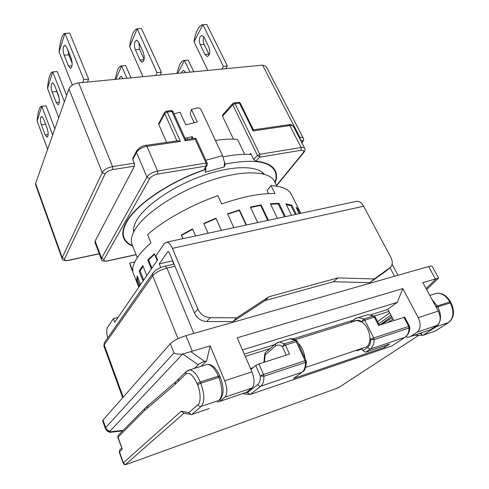 <?xml version="1.0" encoding="UTF-8"?>
<svg xmlns="http://www.w3.org/2000/svg" width="489" height="489" viewBox="0 0 489 489"><rect width="100%" height="100%" fill="white"/><g stroke="black" fill="none" stroke-linecap="round" stroke-linejoin="round"><path stroke-width="0.73" d="M137.293 257.672L132.097 244.641C130.514 240.649 131.437 235.722 134.86 229.848C144.279 213.565 176.541 191.957 209.702 180.777C242.886 169.506 269.702 170.74 274.561 181.511L276.853 186.193M305.008 358.058C304.158 351.897 301.86 346.927 298.119 343.144M362.086 322.086L361.854 321.628C359.715 320.319 357.697 320.002 355.815 320.656L356.903 320.448L362.086 322.086C366.774 325.802 369.403 331.065 369.977 337.887C370.045 342.123 368.932 345.1 366.646 346.811L305.564 367.453M405.656 336.848L408.535 337.221L430.473 329.702L437.117 325.393C440.766 322.202 441.157 317.44 438.291 311.102L422.875 282.611L438.584 278.076L432.172 266.395C431.86 265.918 430.668 265.973 428.578 266.554L185.942 335.662C178.785 337.93 173.583 340.607 170.337 343.694L103.02 420.039L102.69 420.821L105.367 428.462L105.667 427.582L174.011 352.911L170.337 343.694M217.391 401.854L218.241 401.946L246.645 392.215L251.908 388.046C254.757 384.812 254.775 379.421 251.951 371.872L237.208 337.801L402.82 288.571L418.205 317.648L438.291 311.102M174.011 352.911C175.948 354.018 178.821 354.409 182.617 354.097L210.154 345.845L224.726 380.754L251.951 371.872M402.82 288.571L397.27 302.318L242.452 349.922M246.645 392.215L219.708 401.451M251.908 388.046L224.879 397.19C227.574 393.957 227.526 388.48 224.726 380.754M210.154 345.845L206.639 360.931L204.708 361.524C201.645 362.483 199.481 363.559 198.228 364.757L194.555 368.37M201.046 366.353L206.639 360.931M224.879 397.19L219.873 401.322M430.473 329.702L410.399 336.591M437.117 325.393L417.135 332.153C420.717 328.95 421.078 324.115 418.205 317.648M393.816 320.515L387.759 309.341L397.27 302.318M417.135 332.153L410.607 336.456M122.605 430.888L111.908 432.129L110.013 431.848L106.345 430.192M244.262 354.091L274.726 344.617M293.1 338.901L353.302 320.179M370.882 314.714L387.82 309.445M390.864 315.063L378.7 323.852M379.764 325.038L391.64 316.493M422.551 332.459L420.638 333.706L422.777 335.332L435.173 331.102L448.566 322.514L436.219 326.701L422.961 335.283M250.49 368.486L253.278 367.587M219.329 400.253L220.129 399.586C223.98 394.715 224.041 387.251 220.307 377.202L218.858 377.374C222.752 388.187 222.843 395.839 219.133 400.326L201.248 406.396L191.737 414.519L209.261 408.511M145.319 407.912L144.671 408.559L144.512 410.534L118.032 437.16L122.293 449.146L117.837 437.539L118.216 435.332L118.815 434.727M448.621 322.495L435.173 331.102M144.512 410.534L175.141 384.385L185.765 374.097C189.322 371.842 193.088 374.996 197.061 383.559L197.562 384.8C200.783 391.989 200.991 402.948 197.984 404.678L188.736 412.698L181.242 411.206L183.693 413.095L190.117 414.397M188.736 412.698L191.223 414.623L191.737 414.519M250.943 369.543L255.778 365.485L258.901 363.938L289.5 354.091L285.405 345.1L282.336 346.622L284.457 343.834L279.463 342.031L277.153 342.752M379.366 325.167L375.265 317.08L374.378 317.172L378.559 325.423L404.745 317.159L409.507 326.285L408.7 326.401L403.932 317.257M264.408 362.166L265.203 354.806L264.812 353.614L265.576 352.416M409.507 326.285L409.77 327.343L409.091 327.978L374.128 339.598L370.741 339.421C370.65 343.272 369.543 345.98 367.422 347.557L362.936 350.662L365.717 352.178L389.544 344.067L384.702 347.318L384.012 345.949M358.205 349.745L356.707 350.79L362.104 348.975M356.707 350.79L356.481 350.326M302.147 372.172L293.577 378.462L302.031 372.215L260.845 386.182L250.179 394.489L392.08 345.864L405.033 337.276M384.702 347.318L293.577 378.462M258.901 363.938L263.51 374.452L305.038 360.711L296.261 341.695L297.391 341.579L306.395 361.53L305.448 362.428L263.926 376.23L260.362 375.998C260.435 380.136 259.567 382.979 257.746 384.531L247.355 392.728L250.179 394.489M392.08 345.864L404.965 337.3L370.222 349.085C372.716 347.263 374.018 344.097 374.128 339.598L373.73 337.978L364.806 320.179L363.81 319.017L361.854 321.628L364.806 320.179L374.378 317.172L373.382 316.028L374.433 316.157M287.923 339.409L290.252 338.688L295.307 340.442L296.261 341.695L285.405 345.1L284.457 343.834L295.307 340.442L296.664 340.656M362.936 350.662L361.878 348.51M389.69 312.893L377.606 321.701M245.258 356.402L269.977 348.663M375.265 317.08L374.25 316.047L388.902 311.444M264.127 174.151C257.306 165.294 231.884 165.319 202.452 175.796C173.039 186.211 145.276 205.313 136.804 220.068C134.169 224.61 133.124 228.595 133.668 232.018M134.072 231.242L133.54 230.68M132.482 245.594C128.283 243.797 125.49 241.205 124.102 237.813C122.409 233.528 123.295 228.265 126.767 222.024C136.064 204.585 170.789 180.985 206.089 169.414L205.557 168.247M133.57 229.213L134.249 230.906L133.528 230.209M205.881 167.305L205.496 168.43L204.194 169.824C169.255 181.676 135.502 204.897 126.309 222.116C122.825 228.381 121.938 233.669 123.638 237.978C125.105 241.548 128.112 244.237 132.666 246.053M275.203 182.831C276.908 178.259 276.939 174.237 275.301 170.765C272.691 165.441 266.175 162.232 255.753 161.138L253.595 159.328L250.723 153.393L249.671 154.457M138.644 42.109L136.682 40.086L135.019 41.504C134.157 44.071 134.273 46.797 135.367 49.682L139.982 60.031L142.024 62.134C144.414 60.942 144.854 57.739 143.338 52.531L138.644 42.109M123.075 78.607L121.046 76.29L119.652 77.488L119.261 78.973M204.072 37.372L201.963 35.465L200.087 36.84C199.06 39.303 199.102 41.907 200.221 44.664L205.007 54.517L207.202 56.498C209.873 55.33 210.447 52.262 208.931 47.292L204.072 37.372M185.759 72.555L183.583 70.361L182 71.528L181.517 72.965M43.429 118.515L41.754 116.321L40.776 117.354C40.257 119.518 40.459 121.999 41.376 124.793L45.165 134.915L46.901 137.183C48.435 136.205 48.558 133.381 47.274 128.705L43.429 118.515M66.706 47.311L64.921 45.171L63.527 46.632C62.867 49.303 63.069 52.158 64.126 55.202L68.515 66.094L70.373 68.319C72.409 67.115 72.678 63.766 71.168 58.289L66.706 47.311M54.401 84.952L52.665 82.775L51.504 83.998C50.923 86.4 51.125 89.053 52.109 91.969L56.174 102.464L57.977 104.719C59.737 103.631 59.921 100.569 58.533 95.526L54.401 84.952M137.201 28.839L157.03 72.635L161.37 72.225L141.486 28.57L137.177 28.839C135.526 29.077 133.998 30.844 132.592 34.144C131.211 37.525 130.239 41.681 129.677 46.614L142.996 76.681M115.129 79.377L117.433 70.361C118.693 67.409 120.056 65.923 121.535 65.905L126.902 78.24M202.874 24.694L223.412 66.351L227.354 65.978L206.78 24.45L202.856 24.701C200.918 24.945 199.121 26.657 197.47 29.829C195.844 33.075 194.695 37.06 194.035 41.785L207.837 70.422M176.871 73.411L179.597 64.731C181.083 61.877 182.697 60.428 184.432 60.379L190.007 72.146M47.635 149.304L37.115 121.058C37.47 116.571 38.075 112.928 38.937 110.111C39.805 107.415 40.746 106.144 41.761 106.296L52.678 134.995M64.964 33.399L83.833 79.56L88.625 79.108L69.689 33.099L64.945 33.399C63.649 33.619 62.451 35.446 61.351 38.888C60.269 42.409 59.511 46.748 59.071 51.907L72.354 85.092M58.772 117.721L47.482 88.417C47.873 83.619 48.545 79.646 49.511 76.51C50.489 73.454 51.559 71.932 52.708 71.944L64.414 101.718M263.223 173.161L263.284 173.931M206.089 169.414L205.105 172.269L224.225 166.932L225.325 164.066C252.917 158.791 269.433 161.101 274.873 171.003C276.432 174.292 276.468 178.088 274.989 182.385M223.082 156.865C233.968 154.665 243.369 153.901 251.291 154.573M173.986 113.796L180.056 112.256L185.808 124.884L197.25 121.95L191.45 109.408L197.104 107.996C198.876 107.714 200.203 108.307 201.077 109.774L222.574 155.673L224.463 162.22L224.225 166.932M225.325 164.066L224.463 162.22M191.45 109.408L190.178 114.029L194.188 122.739M193.118 138.558L192.214 136.578L187.397 137.843L184.891 137.929M192.214 136.578L191.572 138.778M215.447 140.459C223.852 139.114 231.224 138.784 237.556 139.463L244.708 154.335M204.194 169.824L206.144 166.04L157.641 174.084L157.537 171.034C152.568 172.116 149.035 174.139 146.938 177.104L101.608 258.161L101.419 259.359L94.952 242.33L95.123 241.083L134.426 166.174L134.292 163.198L132.794 159.61L136.517 152.379C138.534 149.334 142.006 147.311 146.938 146.309L157.537 171.034L206.095 163.082L195.215 139.292L195.728 138.179M132.898 158.161L132.794 159.61M164.781 112.128L158.754 123.534L158.821 124.622L166.645 142.385M222.733 114.75L222.532 116.26L233.497 139.169M134.292 163.198L112.543 166.584C107.519 167.641 104.084 169.64 102.238 172.586L68.931 88.9C70.532 85.685 73.772 83.686 78.656 82.898L262.593 65.135L266.071 66.315L303.302 138.198C302.85 137.421 301.719 137.158 299.904 137.415L299.134 137.537M207.281 163.357L207.214 165.282L206.144 166.04L206.095 163.082L207.281 163.357L195.747 138.167L185.655 139.634L185.093 140.765L171.865 111.449L173.1 111.834C172.519 110.838 171.822 110.428 171.009 110.6L170.832 110.618M204.769 168.124L207.006 165.594M262.874 172.831L262.905 173.827L262.11 172.195M134.426 166.174L112.708 169.597C108.961 170.404 106.388 171.908 104.982 174.096L102.238 172.586L62.231 257.611L62.121 258.669L35.556 184.683L35.587 183.473L68.931 88.9M104.982 174.096L64.548 258.852C64.163 260.276 65.489 260.735 68.527 260.227L99.261 253.681M301.774 142.654L301.811 142.611C303.021 140.893 302.55 140.025 300.411 140.013M177.617 140.795L180.423 141.443L146.938 146.309L145.863 145.386M288.596 124.756L253.436 129.836L253.076 130.887L239.421 103.124L240.435 103.43C239.671 102.452 239.029 102.085 238.51 102.329L238.314 102.354M157.03 72.635L155.667 75.459M129.677 46.614L137.177 28.839M138.858 42.574L139.597 49.358L144.096 59.383M161.37 72.225L159.989 75.043M131.015 77.843L125.649 65.544L121.535 65.905L115.875 79.304M223.412 66.351L221.829 69.071M194.035 41.785L202.856 24.701M203.803 36.883C202.929 39.328 203.021 41.822 204.084 44.365L209.231 54.817M227.354 65.978L225.759 68.692M193.772 71.779L188.21 60.055L184.432 60.379L177.751 73.326M185.423 71.883L185.227 72.604M44.768 105.966L41.803 106.302L37.115 121.058M45.483 123.968L47.384 129.023M46.094 105.838L54.854 128.827M83.833 79.56L82.745 82.5M59.071 51.907L64.945 33.399M67.812 50.043L68.784 54.841L72.152 63.148M88.625 79.108L87.519 82.042M66.638 95.398L57.219 71.547L52.708 71.944L47.482 88.417M55.758 88.43L59.322 98.65M276.474 185.423L303.113 152.837C304.458 150.893 303.779 150.044 301.077 150.294L259.781 157.146L255.753 161.138M157.641 174.084C153.956 174.903 151.309 176.413 149.695 178.632L103.961 259.427C103.423 260.875 104.658 261.34 107.666 260.82L136.07 254.598M138.79 287.232L130.355 265.784L129.695 263.051L132.806 270.961C132.44 267.416 133.772 263.241 136.798 258.436C139.878 253.608 144.603 248.43 150.979 242.892L147.586 234.604C163.797 220.239 191.205 204.934 217.898 195.661L221.682 203.968C243.094 196.584 260.845 193.112 274.94 193.552L271.071 185.612C282.086 186.291 288.865 189.225 291.413 194.414L300.784 213.314M146.792 275.588L142.819 265.643L140.789 268.461L139.163 271.157L143.069 281.01M157.189 260.46L154.445 253.742L147.757 259.995L151.37 268.932M195.588 235.924L192.544 228.907L181.315 235.056L182.855 238.663M221.407 230.38L215.93 218.186L203.785 223.424L208.112 233.235M246.456 224.995L239.482 209.958L227.526 213.815L233.864 227.697M268.412 220.276L261.083 204.903L250.38 207.067L257.672 222.581M285.411 216.621L278.95 203.338L270.35 203.699L277.404 218.338M296.303 214.28L291.823 205.191L285.906 203.827L291.53 215.307M300.68 213.338L299.06 210.074L296.071 207.226L299.25 213.644M173.76 264.176L172.397 260.894L159.243 263.913L167.715 251.762L168.491 251.59M110.227 334.311L116.125 325.851M355.399 201.578L356.903 201.254C359.537 201.279 361.793 202.941 363.657 206.236L390.815 257.33C392.716 261.199 392.704 264.439 390.772 267.049L374.421 278.938L337.893 277.905L268.932 296.75L236.658 317.832L210.27 317.685C204.616 317.294 200.478 314.415 197.862 309.06L194.426 312.984L169.341 252.746L168.185 251.493L167.715 251.762M159.243 263.913L160.747 267.587M356.903 201.254L166.688 242.141C168.784 242.379 170.692 244.451 172.421 248.351L197.862 309.06M166.688 242.141L164.292 243.528L155.948 255.851L157.592 259.873L114.762 322.202L113.424 318.632L107.549 327.306C106.382 329.525 106.437 333.064 107.708 337.917M140.6 284.604L137.171 275.912L136.614 280.325L139.139 286.731M129.695 263.051L134.842 261.902M268.571 193.595L267.092 190.539L271.071 185.612M194.426 312.984C197.006 318.302 201.107 321.145 206.719 321.524L232.892 321.621L264.983 300.613L333.529 281.737L369.825 282.685L385.625 271.346M118.038 317.434L113.424 318.632M139.163 271.157L140.092 270.943L143.081 266.316M151.914 268.137L148.595 259.91L147.757 259.995M148.595 259.91L154.64 254.219M183.149 238.601L181.315 235.056M181.731 235.282L192.697 229.268M203.944 223.785L216.046 218.559L215.93 218.186M216.046 218.559L221.358 230.386M227.691 214.176L239.304 210.435L239.482 209.958M239.304 210.435L246.089 225.074M250.564 207.47L260.637 205.447L261.083 204.903M260.637 205.447L267.764 220.411M270.588 204.194L278.29 203.901L278.95 203.338M278.29 203.901L284.561 216.804M286.261 204.555L291.01 205.722L291.823 205.191M291.01 205.722L295.332 214.488M297.074 209.243L298.174 210.551L299.06 210.074M298.174 210.551L299.659 213.559M139.823 285.729L137.568 280.001L136.614 280.325M137.568 280.001L137.733 277.342M143.717 280.069L140.092 270.943M369.825 282.685L374.421 278.938M333.529 281.737L337.893 277.905M264.983 300.613L268.932 296.75M232.892 321.621L236.658 317.832M153.24 272.63L104.267 342.856L103.894 346.078L104.267 342.856L104.75 342.166M178.039 338.681L152.696 275.784C155.557 272.483 160.306 269.922 166.945 268.094L165.19 266.163C159.573 267.52 155.41 269.94 152.696 273.406L152.696 275.784L104.194 344.953L123.222 397.129M174.066 264.103L164.842 266.242M174.952 266.224L166.945 268.094L193.852 333.412M390.069 267.746L394.556 276.242M435.357 278.901L428.578 266.554M185.942 335.662L192.256 351.163M103.02 420.039L105.667 427.582C106.48 429.586 107.922 430.76 110.001 431.109L110.013 431.848L123.167 430.326M182.617 354.097L110.001 431.109M182.843 354.067L198.228 364.757M426.072 288.522L436.28 278.687M190.832 351.664L204.708 361.524M420.638 333.706L418.908 333.694M387.704 322.483L393.058 319.109M435.167 326.658L436.219 326.701C441.298 322.269 441.836 315.637 437.844 306.805L436.31 307.44M434.171 294.054L436.866 293.217C441.848 292.978 446.139 295.845 449.739 301.823L450.277 302.795C454.269 311.517 453.7 318.094 448.566 322.514L448.981 322.263C454.214 317.661 454.88 311.138 450.98 302.703L437.844 306.805L432.007 299.488M435.772 306.45L450.442 301.731C446.812 295.686 442.288 292.85 436.866 293.217L429.8 295.411M205.398 365.002L207.452 364.366C211.364 364.721 214.995 368.651 218.351 376.157L219.799 375.986L220.307 377.202M197.061 383.559L200.282 381.958L218.351 376.157L218.858 377.374L200.79 383.199L197.562 384.8M181.242 411.206L123.356 462.82L119.463 451.818L122.293 449.146M147.128 408.113L147.378 405.998L148.136 405.35M197.984 404.678C198.723 406.139 199.812 406.707 201.248 406.396C204.812 401.909 204.659 394.183 200.79 383.199L200.282 381.958C196.963 374.329 193.399 370.314 189.604 369.904L187.617 370.521M339.513 387.001L418.816 335.301L339.904 386.762L336.151 388.596L127.88 463.908M184.011 413.162L125.948 464.153C124.768 464.446 123.9 464 123.356 462.82L123.149 463.15L119.267 452.16L119.677 449.935L120.318 449.318M186.651 371.163L185.893 371.897L185.765 374.097M178.387 381.402L178.522 379.244L179.225 378.547M176.168 381.432L175.374 382.111L175.141 384.385M336.151 388.596L127.898 463.896C126.266 464.458 125.618 464.544 125.948 464.153M265.203 354.806L275.527 346.065C277.428 344.562 279.696 344.745 282.336 346.622L286.206 355.155M257.746 384.531C258.492 385.913 259.525 386.463 260.845 386.182C262.99 384.391 264.017 381.072 263.926 376.23L263.51 374.452L260.362 375.998L255.778 365.485M247.355 392.728L246.101 392.563M369.977 337.887L370.741 339.421L373.73 337.978L408.7 326.401L409.091 327.978C408.932 332.367 407.557 335.472 404.965 337.3L405.46 336.994C408.425 334.366 409.861 331.181 409.77 327.441M276.242 343.333L275.655 343.828L275.527 346.065M306.163 360.552L305.038 360.711L305.448 362.428C305.46 367.141 304.317 370.405 302.031 372.215L302.764 371.713C304.641 370.98 305.851 367.618 306.395 361.64M354.996 318.883L358.437 317.538L363.81 319.017L373.382 316.028L367.966 314.586L355.894 318.333M367.422 347.557L370.222 349.085L365.717 352.178M365.424 315.374L367.966 314.586L374.25 316.047M350.246 322.526L354.543 319.225L354.378 321.236M205.857 160.258L222.574 155.673M187.397 137.843L186.939 139.451M262.593 65.135L299.904 137.415L300.136 139.475M112.708 169.597L112.543 166.584L78.656 82.898M195.215 139.292L185.093 140.765M222.532 116.26L232.77 104.835L257.465 155.471L253.595 159.328M136.62 150.918L136.517 152.379L146.938 177.104L149.695 178.632M158.821 124.622L164.701 113.509L176.932 140.893M180.423 141.443L167.226 112.018L166.376 111.162L164.628 112.409L164.701 113.509L167.226 112.018L171.865 111.449L171.009 110.6L166.199 111.186M232.85 103.454L232.77 104.835L235.032 103.668L259.8 154.292L257.465 155.471L259.781 157.146L259.8 154.292L301.138 147.525L289.843 125.545L253.076 130.887M64.548 258.852L62.231 257.611L35.587 183.473M288.822 124.726L289.843 125.545C291.737 125.3 292.929 125.594 293.412 126.443C292.233 124.939 290.704 124.365 288.822 124.726M301.811 142.611L302.575 142.122C303.718 140.294 303.962 138.986 303.302 138.198M222.556 114.952L232.703 103.613L234.121 102.867L238.51 102.329L239.421 103.124L235.032 103.668L233.925 102.892M62.121 258.669C62.121 260.234 64.175 260.814 68.277 260.423L68.527 260.227M103.961 259.427L101.608 258.161L95.123 241.083M144.029 59.689L139.982 60.031M135.367 49.682L139.597 49.358M208.882 54.187L205.007 54.517M200.221 44.664L204.084 44.365M48.154 134.53L45.165 134.915M41.376 124.793L45.599 124.279M72.024 65.801L68.515 66.094M64.126 55.202L68.784 54.841M59.42 102.115L56.174 102.464M52.109 91.969L56.535 91.516M303.113 152.837L303.907 152.323C305.093 150.496 305.35 149.151 304.684 148.289C304.219 147.495 303.039 147.238 301.138 147.525L301.077 150.294M101.419 259.359C101.339 260.839 103.326 261.389 107.372 261.022L107.666 260.82M385.081 271.786L389.727 268.015M172.421 248.351L363.657 206.236M210.27 317.685L206.719 321.524M356.903 320.448L295.167 339.721M392.092 264.194L397.967 275.27M103.894 346.078L122.702 397.716M110.96 432.245C110.123 432.551 108.76 432.062 106.883 430.772M106.48 430.363L105.367 428.462M426.64 289.574L438.352 278.296M219.799 375.986C218.112 372.147 216.12 369.103 213.809 366.866L210.502 364.776L207.452 364.366L189.604 369.904L185.893 371.897L175.374 382.111L144.671 408.559L118.216 435.332L117.837 437.539M422.325 335.326L414.281 335.271M392.245 317.618L381.328 324.531M450.98 302.703L450.442 301.731M119.267 452.16L119.677 449.935L121.59 448.107M264.812 353.614L263.877 362.337M336.12 388.614L339.592 386.97M127.751 463.957C124.255 464.66 125.166 465.326 123.149 463.15M248.895 394.458L242.715 393.621M297.391 341.579L296.45 340.509C294.274 339.042 292.208 338.437 290.252 338.688L279.463 342.031L275.655 343.828L265.056 352.856M122.861 234.677L124.102 237.813M273.357 167.929L274.873 171.003M185.655 139.628L173.1 111.834M132.733 158.473L136.455 151.235C139.176 147.611 142.372 145.655 146.046 145.361L177.996 140.74M253.443 129.842L240.435 103.43M302.404 142.33L301.921 142.935M99.31 253.809L68.374 260.405M142.024 62.134L142.415 62.097M207.202 56.498L207.629 56.461M70.373 68.319L70.709 68.295M276.609 185.692L303.712 152.562M107.494 260.998L136.119 254.726M304.684 148.289L293.412 126.443M41.761 106.296L45.997 105.832"/></g></svg>

